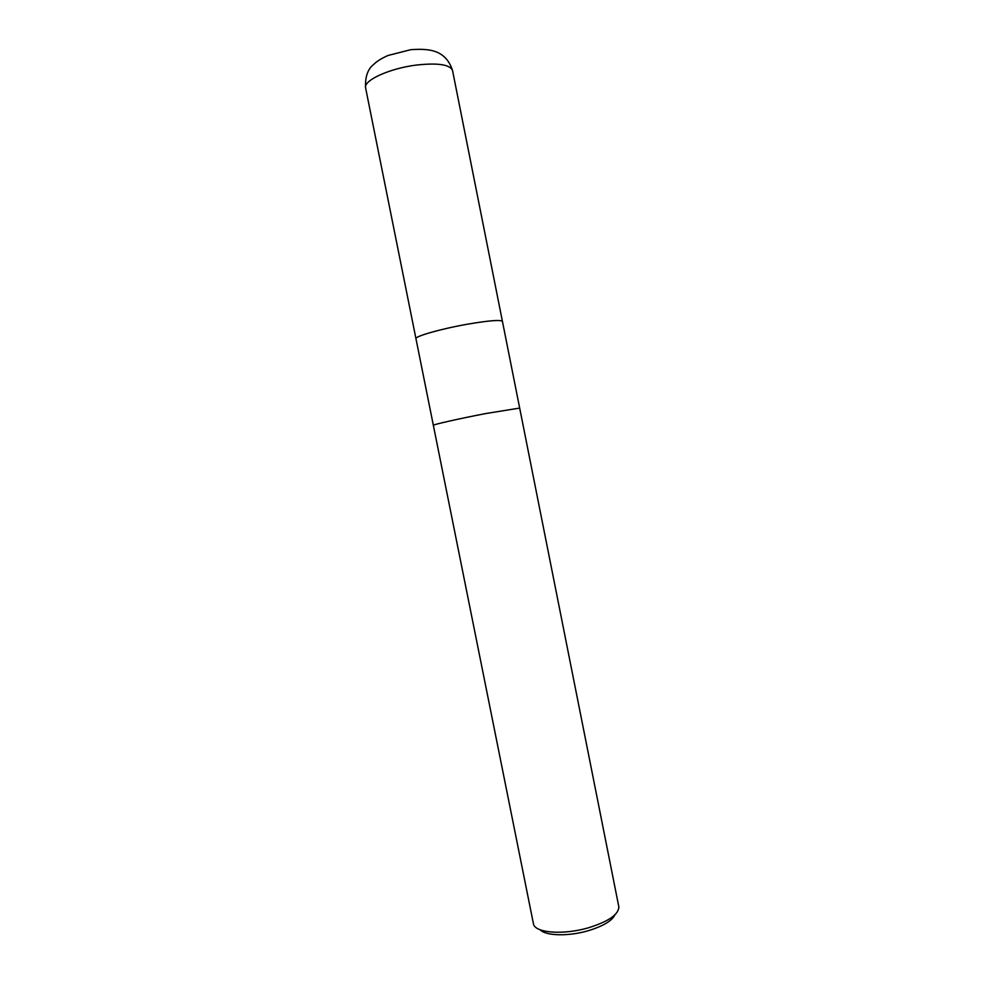 <?xml version="1.0" encoding="UTF-8"?>
<svg xmlns="http://www.w3.org/2000/svg" width="984" height="984" viewBox="0 0 984 984"><rect width="100%" height="100%" fill="white"/><g stroke="black" fill="none" stroke-linecap="round" stroke-linejoin="round"><path stroke-width="1.48" d="M433.354 425.322C432.247 424.744 459.393 418.618 485.678 413.563L519.675 408.077L618.85 906.904C618.604 914.579 608.432 921.553 588.334 927.826C563.242 935.194 535.001 932.918 533.476 923.964L433.354 425.334C432.247 424.744 459.393 418.618 485.678 413.563L519.675 408.077L452.542 70.516C449.996 64.514 437.855 62.705 416.121 65.092C389.295 68.45 363.133 80.553 365.605 87.896L415.961 338.693C414.51 336.405 441.398 328.742 467.831 324.13C489.196 320.513 500.733 319.603 502.443 321.424C500.721 319.603 489.196 320.513 467.831 324.13C441.41 328.742 414.51 336.405 415.961 338.705L433.354 425.322M540.105 929.745C545.542 935.907 568.248 936.547 587.928 930.815C602.934 926.276 611.937 920.938 614.963 914.788M365.605 87.896C364.966 76.777 367.819 68.819 374.154 64.021C376.86 61.291 381.423 58.462 387.844 55.534L410.771 49.68C428.138 48.511 445.629 49.188 452.542 70.516"/></g></svg>
